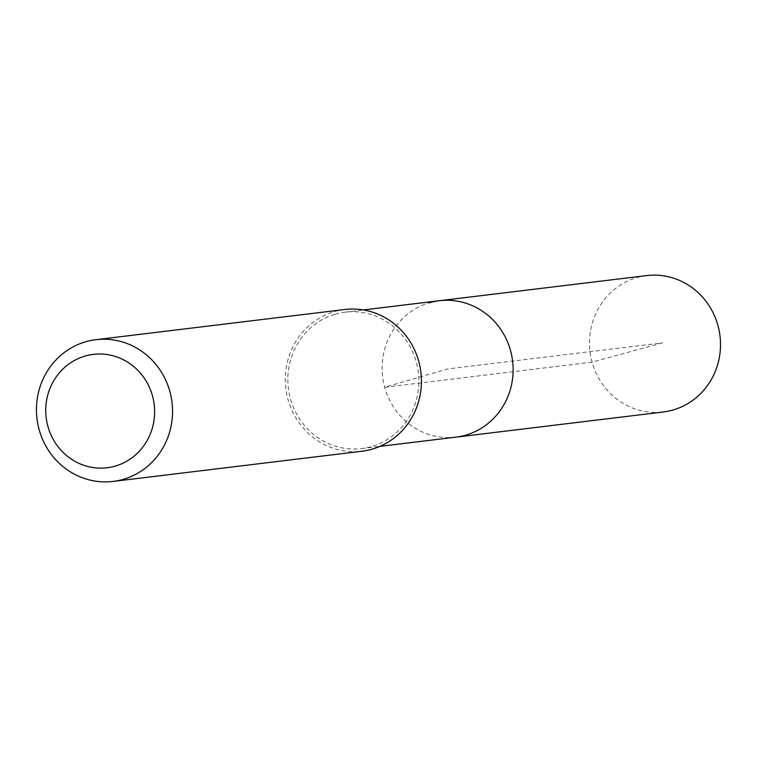 <?xml version="1.0" encoding="UTF-8"?>
<svg xmlns="http://www.w3.org/2000/svg" width="757" height="757" viewBox="0 0 757 757"><rect width="100%" height="100%" fill="white"/><g stroke="black" fill="none" stroke-linecap="round" stroke-linejoin="round"><path stroke-width="0.57" stroke-dasharray="3.79 2.84" d="M646.733 275.576A68.707 65.462 -96.9 0 0 636.779 277.62A68.707 65.462 -96.9 0 0 590.857 356.935A68.707 65.462 -96.9 0 0 663.274 411.997M455.894 437.149A68.707 65.462 83.1 0 1 383.477 382.086A68.707 65.462 83.1 0 1 429.399 302.772A68.707 65.462 -96.9 0 0 383.477 382.086A68.707 65.462 -96.9 0 0 455.894 437.149M335.133 314.202A68.707 65.462 83.1 0 1 345.078 312.158A68.707 65.462 83.1 0 1 417.495 367.221A68.707 65.462 83.1 0 1 371.583 446.545A68.707 65.462 83.1 0 1 361.628 448.579A68.707 65.462 83.1 0 1 289.212 393.526A68.707 65.462 83.1 0 1 335.133 314.202M439.344 300.728A68.707 65.462 -96.9 0 0 429.399 302.772M344.757 309.499A71.385 68.007 -96.9 0 0 334.414 311.619A71.385 68.007 -96.9 0 0 286.714 394.037A71.385 68.007 -96.9 0 0 361.95 451.238M662.555 342.874L592.088 362.13L384.698 387.281L447.624 368.943L662.555 342.874M345.078 312.158L363.398 309.944M361.628 448.579L379.948 446.365"/><path stroke-width="1.14" d="M379.948 446.365L663.274 411.997A68.707 65.462 -96.9 0 0 673.228 409.963A68.707 65.462 -96.9 0 0 719.15 330.639A68.707 65.462 -96.9 0 0 646.733 275.576L439.344 300.728A68.707 65.462 83.1 0 1 511.77 355.79A68.707 65.462 83.1 0 1 465.848 435.114A68.707 65.462 83.1 0 1 455.894 437.149A68.707 65.462 -96.9 0 0 465.848 435.114A68.707 65.462 -96.9 0 0 511.77 355.79A68.707 65.462 -96.9 0 0 439.344 300.728A68.707 65.462 83.1 0 0 429.399 302.772M113.086 481.424L361.95 451.238A71.385 68.007 -96.9 0 0 372.293 449.119A71.385 68.007 -96.9 0 0 420.003 366.71A71.385 68.007 -96.9 0 0 344.757 309.499L95.902 339.685A71.385 68.007 83.1 0 1 171.139 396.895A71.385 68.007 83.1 0 1 123.429 479.304A71.385 68.007 83.1 0 1 113.086 481.424A71.385 68.007 83.1 0 1 37.85 424.213A71.385 68.007 83.1 0 1 85.56 341.804A71.385 68.007 83.1 0 1 95.902 339.685M115.329 466.075A57.106 54.409 83.1 0 1 47.89 426.323A57.106 54.409 83.1 0 1 85.039 356.074A57.106 54.409 83.1 0 1 152.479 395.835A57.106 54.409 83.1 0 1 115.329 466.075M363.398 309.944L439.344 300.728"/></g></svg>
